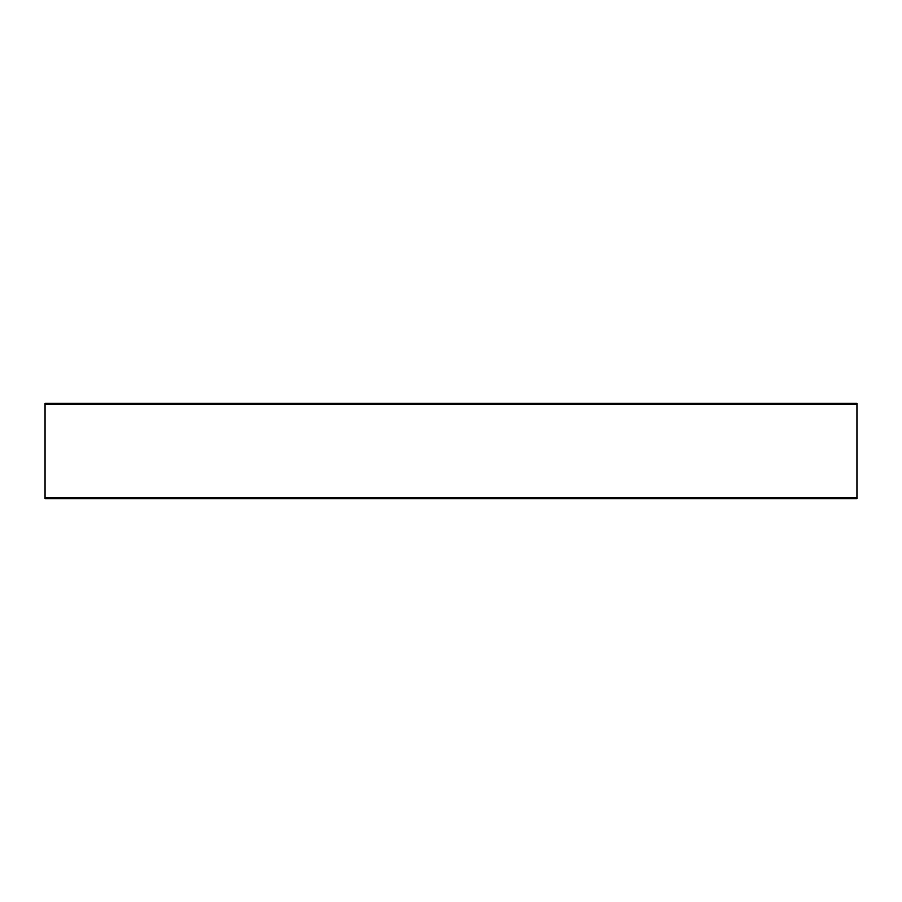 <?xml version="1.0" encoding="UTF-8"?>
<svg xmlns="http://www.w3.org/2000/svg" width="902" height="902" viewBox="0 0 902 902"><rect width="100%" height="100%" fill="white"/><g stroke="black" fill="none" stroke-linecap="round" stroke-linejoin="round"><path stroke-width="1.35" d="M856.9 404.344L856.9 403.25L45.1 403.25L45.1 404.344L856.9 404.344L856.9 497.656L45.1 497.656L45.1 498.75L856.9 498.75L856.9 497.656M45.1 404.344L45.1 497.656"/></g></svg>

